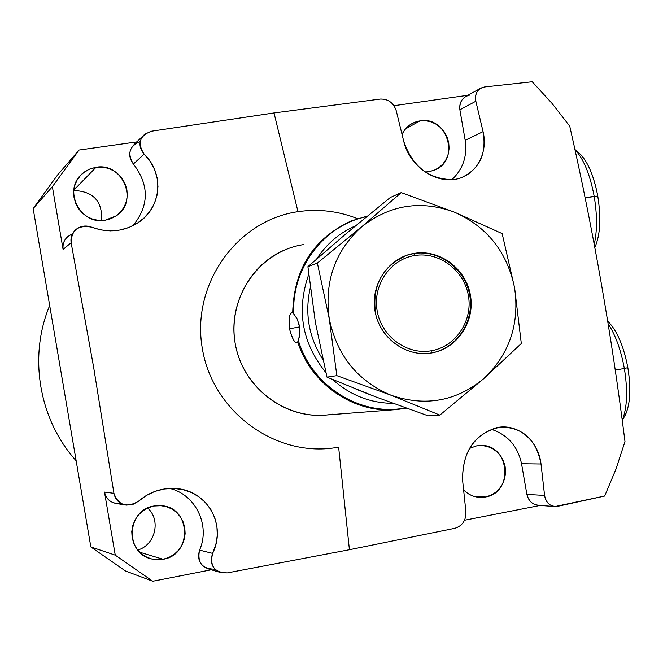 <?xml version="1.0" encoding="UTF-8"?>
<svg xmlns="http://www.w3.org/2000/svg" width="663" height="663" viewBox="0 0 663 663"><rect width="100%" height="100%" fill="white"/><g stroke="black" fill="none" stroke-linecap="round" stroke-linejoin="round"><path stroke-width="0.99" d="M569.749 126.177L551.873 103.213L532.223 81.756L551.873 103.213L569.749 126.177C593.269 229.895 611.676 335.03 624.985 441.591L615.927 469.23L604.673 496.04L615.927 469.23L624.985 441.591C611.676 335.03 593.269 229.895 569.749 126.177M555.055 506.524L538.671 505.372C532.381 504.601 528.452 500.955 526.894 494.432L521.541 463.744L541.016 464.001L521.541 463.744C517.737 446.133 507.626 434.646 491.2 429.284C507.626 434.646 517.737 446.133 521.541 463.744L526.894 494.432L544.58 495.427C545.724 502.082 549.221 505.786 555.088 506.524L604.673 496.04L557.774 506.3C550.605 507.038 546.204 503.416 544.58 495.427L541.016 464.001C538.563 440.273 517.065 422.712 496.214 427.768C473.531 435.525 462.318 452.97 462.583 480.12L465.932 512.06C466.014 520.53 462.31 525.95 454.81 528.32L349.418 549.726L338.627 447.111C277.714 458.937 212.898 412.908 202.364 348.73C190.911 284.709 236.666 220.365 297.969 211.671C318.406 208.696 338.254 211.016 357.514 218.649C338.254 211.016 318.406 208.696 297.969 211.671C236.666 220.365 190.911 284.709 202.364 348.73C212.898 412.908 277.714 458.937 338.627 447.111L349.418 549.726L227.343 572.89C214.489 572.691 209.583 566.185 212.616 553.381L215.856 544.538L217.298 535.406L216.909 526.306L214.754 517.637L210.95 509.698L205.671 502.736L199.082 496.943L191.4 492.526L182.839 489.634L173.689 488.424L164.267 488.996L154.976 491.382L146.258 495.526L138.443 501.286C126.633 508.049 118.453 505.397 113.928 493.33L93.682 367.551L71.14 242.733C71.422 229.953 78.234 224.757 91.585 227.152L100.834 229.92L110.406 230.89L119.945 230.036L128.995 227.442L137.208 223.274L144.302 217.746L150.07 211.083L154.355 203.516L157.023 195.287L157.968 186.651L157.131 177.875L154.496 169.297L150.12 161.283L144.153 154.139C137.075 143.241 139.545 135.592 151.554 131.199L274.018 112.942L297.969 211.671L274.018 112.942L380.313 99.06C388.153 98.878 393.457 102.732 396.209 110.622L403.75 141.385C412.585 166.744 429.011 179.474 453.02 179.582C474.385 177.734 488.739 154.554 483.062 131.647L475.852 101.24C474.7 93.292 477.625 88.535 484.62 86.961L532.223 81.756L484.62 86.961L481.073 88.022C476.457 90.798 474.716 95.199 475.852 101.24L483.062 131.647L465.194 140.299L459.882 109.793C459.26 101.762 462.658 96.823 470.067 94.975M303.654 244.581C259.531 251.062 226.937 297.356 235.158 343.227C242.724 389.206 289.043 422.389 332.925 414.093M124.942 504.908L116.589 503.548C110.041 502.438 106.005 498.617 104.489 492.095L115.254 555.155L152.763 581.244L211.298 569.79L152.763 581.244L125.373 570.926L152.763 581.244L115.254 555.155L90.839 546.934L125.373 570.926L90.839 546.934L33.15 208.538L57.739 174.767L33.15 208.538L52.369 186.701L63.076 249.437L71.14 242.733L93.682 367.551L113.928 493.33L104.489 492.095L115.254 555.155L90.839 546.934L33.15 208.538L52.369 186.701L79.054 150.045L57.739 174.767L79.054 150.045L52.369 186.701L63.076 249.437C62.388 242.012 65.471 236.898 72.333 234.089M101.646 220.539C102.533 201.237 93.243 191.226 73.784 190.513C93.243 191.226 102.533 201.237 101.646 220.539M137.722 550.05C155.357 545.185 161.266 519.966 147.634 508.032C161.266 519.966 155.357 545.185 137.722 550.05M76.146 460.76C38.91 419.588 28.202 356.52 49.692 305.552C28.202 356.52 38.91 419.588 76.146 460.76M134.241 224.293L137.274 223.232L134.241 224.293M480.584 88.287L466.263 96.193C461.274 99.168 459.152 103.701 459.882 109.793L475.852 101.24L459.882 109.793L465.194 140.299C467.448 156.07 463.014 169.189 451.901 179.681C463.014 169.189 467.448 156.07 465.194 140.299L483.062 131.647C486.824 153.949 479.515 169.322 461.133 177.759C438.798 186.154 409.916 167.847 403.75 141.385L396.209 110.622C393.457 102.732 388.153 98.878 380.313 99.06L274.018 112.942L151.554 131.199L144.617 134.299C138.575 140.423 138.418 147.037 144.153 154.139L133.379 164.01C127.089 153.642 129.368 146.125 140.216 141.459M136.81 141.907L79.054 150.045L136.81 141.907M467.921 95.273L393.988 105.69L467.921 95.273M220.008 572.335L208.862 569.078C200.035 565.763 196.936 559.439 199.555 550.124C210.677 525.51 195.51 494.2 169.587 488.449C195.51 494.2 210.677 525.51 199.555 550.124L212.616 553.381C209.483 563.086 212.475 569.558 221.583 572.791L227.343 572.89L349.418 549.726L454.81 528.32C462.31 525.95 466.014 520.53 465.932 512.06L462.583 480.12C462.542 450.475 475.197 432.79 500.54 427.071C522.775 427.212 536.268 439.519 541.016 464.001L544.58 495.427L526.894 494.432C529.033 502.264 533.93 505.844 541.572 505.165M464.531 520.24L540.038 505.463L464.531 520.24M96.044 167.283L88.66 169.471L82.27 173.689C62.537 189.701 80.041 225.304 105.102 220.249L116.182 215.856C139.081 201.552 122.779 162.137 96.044 167.283L73.825 190.107L96.044 167.283L102.036 167.101L107.945 168.253L113.489 170.689L118.37 174.27L122.357 178.819L125.257 184.115L126.923 189.891L127.271 195.867L126.285 201.734L124.014 207.204L120.558 212.011L116.108 215.914L110.862 218.707L105.102 220.249L99.102 220.464L93.168 219.345L87.599 216.934L82.676 213.353L78.648 208.787L75.723 203.458L74.041 197.649L73.701 191.64L74.712 185.739L77.016 180.245L80.505 175.438L84.997 171.551L90.267 168.783L96.044 167.283M153.982 506.002C126.36 509.723 124.611 553.895 151.951 559.033L163.098 559.274L139.669 552.196L163.098 559.274C192.593 554.964 191.126 507.311 161.499 505.695L153.982 506.002L148.23 507.767L142.993 510.775L138.526 514.894L135.053 519.9L132.766 525.56L131.771 531.577L132.128 537.652L133.802 543.469L136.727 548.74L140.747 553.207L145.653 556.63L151.205 558.843L157.123 559.738L163.098 559.274L168.833 557.475L174.046 554.442L178.48 550.315L181.902 545.309L184.165 539.674L185.134 533.69L184.778 527.657L183.112 521.872L180.212 516.626L176.234 512.176L171.361 508.745L165.841 506.507L159.949 505.579L153.982 506.002M476.531 445.892L469.421 448.445L476.531 445.892L480.211 445.503C509.457 443.406 514.48 492.717 485.424 497.01L473.639 496.255L485.424 497.01L490.703 495.327L495.493 492.452L499.546 488.523L502.662 483.75L504.7 478.363L505.546 472.636L505.165 466.851L503.573 461.299L500.847 456.252L497.134 451.959L492.601 448.644L487.487 446.464L482.042 445.528L476.531 445.892M463.628 489.94C468.194 494.548 473.614 497.035 479.913 497.407L485.424 497.01C477.087 498.369 469.827 496.015 463.628 489.94M420.027 120.865L412.535 123.277L409.734 125L404.952 129.567L402.027 134.307C405.839 126.749 411.839 122.265 420.027 120.865L405.507 128.895L420.027 120.865L425.555 120.724L431.025 121.868L436.155 124.221L440.696 127.686L444.425 132.07L447.152 137.166L448.735 142.711L449.116 148.446L448.254 154.065L446.199 159.302L443.058 163.885L438.981 167.598L434.174 170.25L428.862 171.7L434.729 170.018C460.686 160.156 447.376 115.619 420.027 120.865M425.074 171.957L428.862 171.7L425.074 171.957M132.915 225.702C149.258 205.629 149.415 185.068 133.379 164.01C149.415 185.068 149.258 205.629 132.915 225.702M68.422 236.094C64.145 239.509 62.363 243.959 63.076 249.437L71.14 242.733C70.319 237.263 72.076 232.738 76.402 229.141C80.969 225.826 86.033 225.163 91.585 227.152C108.251 233.202 123.716 231.743 137.979 222.776C161.167 208.174 164.996 174.162 144.153 154.139L133.379 164.01C128.216 157.023 128.523 150.46 134.324 144.335L143.208 135.658M120.848 503.35C112.271 504.195 106.818 500.441 104.489 492.095L113.928 493.33C115.321 499.91 119.398 503.839 126.144 505.123L132.65 504.568L138.443 501.286C149.407 491.905 161.838 487.653 175.736 488.54C206.831 490.197 227.077 524.383 212.616 553.381L199.555 550.124C197.143 562.539 202.107 568.895 214.447 569.177M292.698 312.77C293.842 269.195 313.334 238.589 351.175 220.961L367.327 216.097L351.175 220.961C313.334 238.589 293.842 269.195 292.698 312.77C289.69 312.041 288.612 317.378 289.466 328.782L299.585 326.9L289.466 328.782C292.731 340.194 295.483 344.586 297.728 341.951C311.071 384.59 354.556 413.911 396.781 409.543L406.336 408.184L396.781 409.543C354.556 413.911 311.071 384.59 297.728 341.951L299.676 335.843L299.676 327.481L297.447 319.5L293.767 313.806C291.43 268.043 324.066 225.147 366.697 216.61C324.066 225.147 291.43 268.043 293.767 313.806L292.698 312.77C289.607 312.43 288.529 317.768 289.466 328.782C292.458 339.721 295.209 344.114 297.72 341.967L298.375 340.533C312.033 386.521 360.838 416.803 405.441 407.902C360.838 416.803 312.033 386.521 298.375 340.533L299.949 333.025L299.303 325.342L296.883 318.298L293.121 313.16M406.344 408.184L396.781 409.543L325.748 415.055C285.877 418.784 245.998 389.637 236.368 349.045C226.39 308.535 248.542 264.421 285.728 249.553M355.575 225.785C339.506 232.846 326.552 243.893 316.723 258.918C326.552 243.893 339.506 232.846 355.575 225.785M308.734 274.465C296.212 310.234 301.93 342.937 325.881 372.589C301.93 342.937 296.212 310.234 308.734 274.465M332.71 379.567C350.188 395.198 370.294 403.129 393.018 403.369C370.294 403.129 350.188 395.198 332.71 379.567M310.284 287.8C304.566 313.301 308.734 337.152 322.773 359.338C308.734 337.152 304.566 313.301 310.284 287.8M355.981 389.156L371.172 395.14L355.981 389.156M407.024 255.164L413.762 253.556C439.246 249.305 465.335 268.929 469.752 295.383C474.534 321.77 456.542 348.796 431.033 353.039L431.679 352.94C457.205 348.68 475.222 321.638 470.423 295.217C466.006 268.739 439.892 249.089 414.383 253.349C439.892 249.089 466.006 268.739 470.423 295.217C475.222 321.638 457.205 348.68 431.679 352.94C406.22 357.581 379.501 337.997 375.043 311.121C370.211 284.311 388.816 257.211 414.383 253.349L413.762 253.556C439.246 249.305 465.335 268.929 469.752 295.383C474.534 321.77 456.542 348.796 431.033 353.039L431.298 350.768C455.721 346.716 472.968 320.834 468.385 295.557C464.158 270.222 439.155 251.426 414.765 255.512C390.3 259.208 372.515 285.14 377.139 310.773C381.399 336.472 406.949 355.211 431.298 350.768C455.721 346.716 472.968 320.834 468.385 295.557C464.158 270.222 439.155 251.426 414.765 255.512L413.762 253.556L406.601 255.305L413.762 253.556L414.765 255.512C390.3 259.208 372.515 285.14 377.139 310.773C381.399 336.472 406.949 355.211 431.298 350.768L430.991 353.048M454.603 212.226C421.063 199.861 390.142 204.668 361.832 226.663C335.047 250.846 324.182 281.543 329.254 318.754C336.97 355.55 357.556 381.043 391.037 395.239C425.223 406.867 456.078 401.38 483.584 378.78C509.416 354.365 519.751 324.058 514.596 287.858C507.187 252.039 487.189 226.829 454.603 212.226L502.148 233.6L514.596 287.858L521.317 343.525L483.584 378.78L439.842 415.096L391.037 395.239L336.837 375.648L329.254 318.754L317.378 263.054L361.832 226.663L401.214 192.61L390.3 197.499L347.18 232.788L307.914 266.675L317.378 263.054L307.914 266.675L315.389 322.433L326.992 377.139L336.837 375.648L326.992 377.139L375.573 396.839L428.174 415.834L439.842 415.096L428.174 415.834L375.573 396.839L326.992 377.139L315.389 322.433L307.914 266.675L347.18 232.788L390.3 197.499L401.214 192.61L454.603 212.226L502.148 233.6L514.596 287.858L521.317 343.525L483.584 378.78L439.842 415.096L391.037 395.239C425.223 406.867 456.078 401.38 483.584 378.78C509.416 354.365 519.751 324.058 514.596 287.858C507.187 252.039 487.189 226.829 454.603 212.226C421.063 199.861 390.142 204.668 361.832 226.663C335.047 250.846 324.182 281.543 329.254 318.754C336.97 355.55 357.556 381.043 391.037 395.239L336.837 375.648L329.254 318.754L317.378 263.054L361.832 226.663L401.214 192.61L454.603 212.226M431.033 353.039L431.679 352.94L431.033 353.039M407.646 254.957C382.178 265.913 371.545 285.77 375.747 314.527C381.689 339.688 407.148 357.183 431.356 352.989M585.106 197.715L594.181 196.289C597.247 214.779 597.272 230.79 594.247 244.316C597.272 230.79 597.247 214.779 594.181 196.289L597.786 196.149C601.25 218.218 600.264 235.315 594.835 247.44C600.264 235.315 601.25 218.218 597.786 196.149L585.106 197.715M578.235 152.407C587.053 159.824 593.576 174.402 597.786 196.149C594.123 176.806 588.404 162.924 580.622 154.496L574.912 149.482C583.622 158.888 590.045 174.485 594.181 196.289C590.062 174.535 583.655 158.946 574.962 149.523M624.347 368.471L615.247 370.103L624.347 368.471C620.933 349.965 615.521 335.064 608.137 323.784C615.521 335.064 620.933 349.965 624.347 368.471C627.911 390.606 627.206 407.878 622.225 420.284C627.206 407.878 627.911 390.606 624.347 368.471L627.844 367.658L624.347 368.471M607.722 321.224L608.244 321.696C617.17 330.87 623.701 346.185 627.844 367.658C623.576 345.663 616.872 330.182 607.722 321.224M624.007 417.317C630.099 406.949 631.383 390.399 627.844 367.658C631.093 387.971 630.322 403.618 625.54 414.615L622.242 420.425M412.535 123.277L411.466 123.873M367.343 216.08L351.175 220.961M607.731 321.273L608.244 321.696"/></g></svg>

